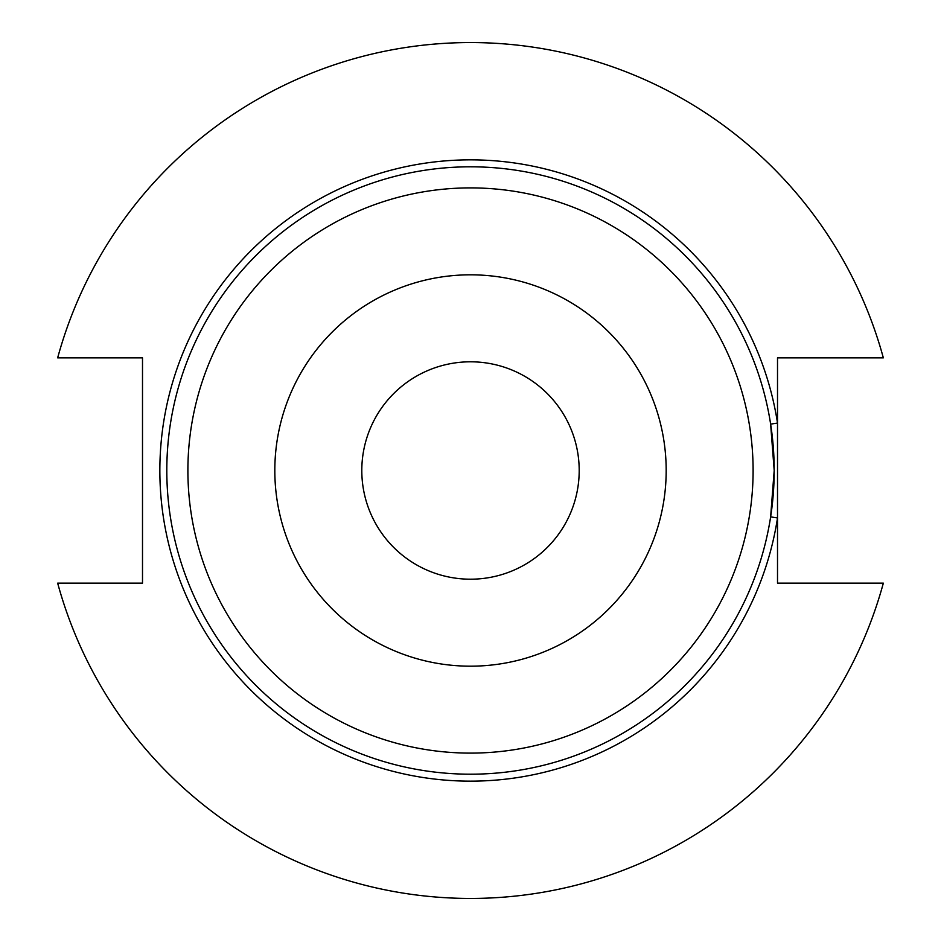 <?xml version="1.0" encoding="UTF-8"?>
<svg xmlns="http://www.w3.org/2000/svg" width="941" height="941" viewBox="0 0 941 941"><rect width="100%" height="100%" fill="white"/><g stroke="black" fill="none" stroke-linecap="round" stroke-linejoin="round"><path stroke-width="1.41" d="M579.197 470.5A108.697 108.697 0 0 1 470.5 579.197A108.697 108.697 0 0 1 361.803 470.5A108.697 108.697 0 0 1 470.5 361.803A108.697 108.697 0 0 1 579.197 470.5M774.196 470.5A303.696 303.696 0 0 0 470.5 166.804A303.696 303.696 0 0 0 166.804 470.5A303.696 303.696 0 0 0 470.5 774.196A303.696 303.696 0 0 0 774.196 470.5L770.632 424.12L777.513 423.062L777.513 583.149L883.34 583.149A427.932 427.932 0 0 1 57.66 583.149L142.503 583.149L142.503 357.851L57.66 357.851A427.932 427.932 0 0 1 883.34 357.851L777.513 357.851L777.513 423.062A310.659 310.659 0 0 0 301.638 209.749A310.659 310.659 0 0 0 301.638 731.251A310.659 310.659 0 0 0 777.513 517.938L770.632 516.88L774.196 470.5M753.106 470.5A282.606 282.606 0 0 0 470.5 187.894A282.606 282.606 0 0 0 187.894 470.5A282.606 282.606 0 0 0 470.5 753.106A282.606 282.606 0 0 0 753.106 470.5M666.181 470.5A195.681 195.681 0 0 0 470.5 274.819A195.681 195.681 0 0 0 274.819 470.5A195.681 195.681 0 0 0 470.5 666.181A195.681 195.681 0 0 0 666.181 470.5"/></g></svg>

